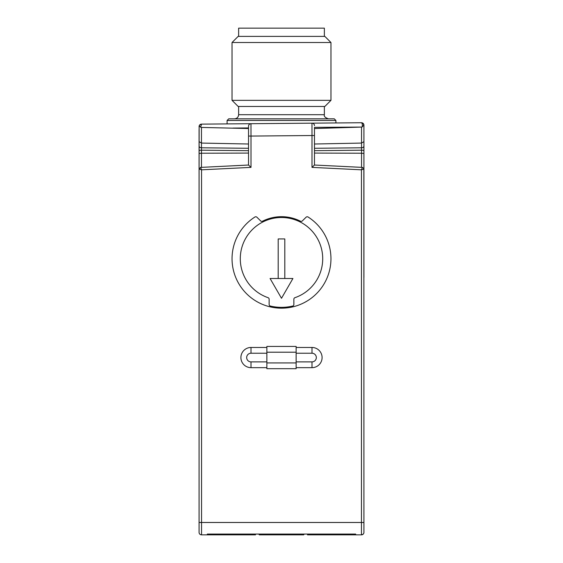 <?xml version="1.0" encoding="UTF-8"?>
<svg xmlns="http://www.w3.org/2000/svg" width="563" height="563" viewBox="0 0 563 563"><rect width="100%" height="100%" fill="white"/><g stroke="black" fill="none" stroke-linecap="round" stroke-linejoin="round"><path stroke-width="0.84" d="M248.536 125.999L248.529 126.168A2.47 2.47 0 0 1 250.978 123.698L201.526 124.127L250.978 123.698L250.999 136.063L312.001 135.528L312.001 167.38L314.471 165.029L362.361 167.394L363.86 168.604L363.93 532.38L363.93 522.485L361.453 522.485L361.453 534.85A2.47 2.47 0 0 0 363.93 532.38L363.916 532.57M363.93 277.453L363.93 128.104M362.804 123.135L363.733 124.24A2.47 2.47 0 0 1 363.923 125.063A2.47 2.47 0 0 0 361.432 122.734L362.804 123.135L363.93 125.204L363.93 175.389M363.916 169.041L361.453 169.822L361.453 522.485L201.547 522.485L201.547 534.85L207.318 534.85L207.318 534.076L355.682 534.076L355.682 534.85L361.453 534.85L363.135 534.196M363.93 153.467L361.537 153.227L361.537 167.352M363.93 150.828A2.47 0.64 180 0 0 361.537 150.187L314.471 150.673M363.93 146.049A2.47 1.745 180 0 1 361.537 147.795L361.537 153.227L314.471 153.073M363.93 141.644L361.537 143.072L314.471 144.015M363.916 125.007L362.136 126.964C362.551 124.796 362.319 123.388 361.432 122.734L311.979 123.163L361.432 122.734A2.47 2.47 0 0 1 363.733 124.24L363.733 124.24M361.939 127.076L314.471 127.365L314.471 128.533L361.939 127.076M302.345 220.9A1.647 1.647 0 0 1 300.445 221.196A42.035 42.035 0 0 0 262.555 221.196A1.647 1.647 0 0 1 260.655 220.9L256.932 217.241A1.647 1.647 0 0 0 254.891 217.029A49.46 49.46 0 0 0 244.089 291.064A49.46 49.46 0 0 0 318.911 291.064A49.46 49.46 0 0 0 308.109 217.029A1.647 1.647 0 0 0 306.068 217.241L302.345 220.9M362.093 168.105L361.453 169.822L312.001 167.38M314.471 137.548L314.471 128.533M248.529 137.548L248.529 126.168A2.47 2.47 0 0 1 250.978 123.698L312.148 123.17M307.933 534.076L307.497 534.85L355.682 534.85L355.682 534.076M258.797 534.076L259.29 534.85L303.71 534.85L304.203 534.076M207.318 534.076L207.318 534.85L255.503 534.85L255.067 534.076M200.892 168.077L201.547 169.822L199.084 169.041L199.07 169.942L199.07 532.38A2.47 2.47 0 0 0 201.547 534.85L200.815 534.737M266.869 367.66L250.999 367.66A10.099 10.099 0 0 1 240.908 357.561A10.099 10.099 0 0 1 250.999 347.47L266.869 347.47M266.869 362.924L266.869 368.695L296.131 368.695L296.131 346.435L266.869 346.435L266.869 362.924L296.131 362.924M296.131 347.47L312.001 347.47A10.099 10.099 0 0 1 322.092 357.561A10.099 10.099 0 0 1 312.001 367.66L296.131 367.66M314.471 165.029L314.471 127.365M314.471 135.528L312.001 135.528L311.979 123.163A2.47 2.47 0 0 1 314.471 125.64L314.464 125.465M248.529 136.063L248.529 165.029L250.999 167.38L250.999 136.063L248.529 136.063L248.529 126.168M200.892 168.07L200.639 167.394L248.529 165.029M199.499 125.211L201.526 124.127A2.47 2.47 0 0 0 199.133 126.056L199.499 125.211L201.526 124.127L200.66 127.252L201.463 127.435L248.529 128.533M201.526 124.127A2.47 2.47 0 0 0 199.133 126.056L199.07 175.389M199.07 277.453L199.07 191.969M199.07 185.382L199.07 129.497M199.865 534.196L200.505 534.625M200.639 167.394L199.084 169.041M248.529 144.015L201.463 143.072L199.07 141.644M199.196 125.831L200.66 127.252M199.112 126.161A2.47 2.47 0 0 0 199.07 126.605A2.47 2.47 0 0 1 199.112 126.161M201.463 167.352L201.463 153.227L199.07 153.467M248.529 150.673L201.463 150.187A2.47 0.64 180 0 0 199.07 150.828M248.529 153.073L201.463 153.227L201.463 147.795A2.47 1.745 180 0 1 199.07 146.049M270.409 306.068A1.647 1.647 0 0 1 269.135 304.463L269.135 299.227A1.647 1.647 0 0 0 268.023 297.665A41.212 41.212 0 0 1 248.311 234.285A41.212 41.212 0 0 1 314.689 234.285A41.212 41.212 0 0 1 294.977 297.665A1.647 1.647 0 0 0 293.865 299.227L293.865 304.463A1.647 1.647 0 0 1 292.591 306.068A48.629 48.629 0 0 1 270.409 306.068M278.199 278.502L270.078 278.502L281.5 298.284L292.922 278.502L284.801 278.502L284.801 238.937L278.199 238.937L278.199 278.502L284.801 278.502M330.96 42.499L232.04 42.499L232.04 100.348L330.96 100.348L330.96 42.499L324.851 36.391L238.149 36.391L232.04 42.499M232.04 100.348L238.149 106.456L324.851 106.456L330.96 100.348M324.365 36.391L324.365 28.15L238.635 28.15L238.635 36.391M281.5 118.821L228.747 118.821L227.1 120.468L335.9 120.468L334.253 118.821L281.5 118.821M314.471 148.287L361.537 147.795L361.537 127.154M199.07 522.485L201.547 522.485L201.547 169.822L250.999 167.38M266.869 361.889L250.999 361.889L250.999 367.66A10.099 10.099 0 0 1 240.908 357.561A10.099 10.099 0 0 1 250.999 347.47L250.999 353.233L266.869 353.233M296.131 353.233L312.001 353.233L312.001 347.47A10.099 10.099 0 0 1 322.092 357.561A10.099 10.099 0 0 1 312.001 367.66L312.001 361.889L296.131 361.889M232.913 128.075L248.529 127.942M311.979 123.163A2.47 2.47 0 0 1 314.471 125.64M281.5 534.076L281.5 534.85M250.999 361.889A4.328 4.328 0 0 1 246.671 357.561A4.328 4.328 0 0 1 250.999 353.233M266.869 352.206L296.131 352.206M312.001 353.233A4.328 4.328 0 0 1 316.329 357.561A4.328 4.328 0 0 1 312.001 361.889M248.529 148.287L201.463 147.795L201.463 127.435M238.635 106.456L238.635 114.697L324.365 114.697C323.788 116.316 325.161 117.695 328.482 118.821M362.326 122.896L361.432 122.734M361.453 534.85L362.375 534.674M200.625 534.674L201.547 534.85M324.365 106.456L324.365 114.697M238.635 114.697C238.381 117.188 237.009 118.568 234.518 118.821M335.9 122.959L335.9 120.468M227.1 123.909L227.1 120.468"/></g></svg>
